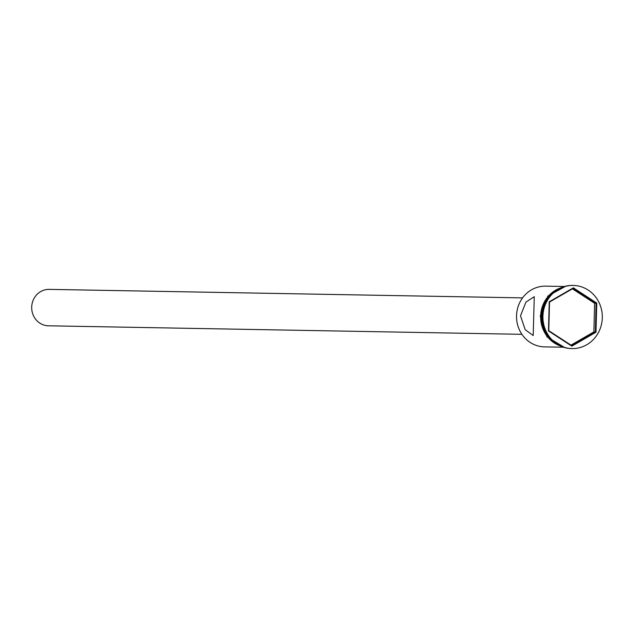 <?xml version="1.0" encoding="UTF-8"?>
<svg xmlns="http://www.w3.org/2000/svg" width="634" height="634" viewBox="0 0 634 634"><rect width="100%" height="100%" fill="white"/><g stroke="black" fill="none" stroke-linecap="round" stroke-linejoin="round"><path stroke-width="0.95" d="M563.761 286.473L545.628 286.148A30.369 28.554 91 0 0 516.536 315.732A30.369 28.554 91 0 0 544.535 346.877L562.667 347.202M521.909 334.316L48.501 325.805A18.22 17.134 -89 0 1 31.7 307.125A18.22 17.134 -89 0 1 49.151 289.373L522.567 297.885M520.506 315.803L525.182 329.672L533.202 335.529L534.264 296.672L525.935 302.133L520.506 315.803M544.812 304.423A30.369 28.554 91 0 0 542.252 316.192A30.369 28.554 91 0 0 544.384 328.578M572.89 285.427A31.581 29.695 91 0 0 572.605 285.419A31.581 29.695 91 0 0 542.347 316.184A31.581 29.695 91 0 0 571.464 348.573A31.581 29.695 91 0 0 571.757 348.573M556.993 289.793A30.369 28.554 91 0 0 541.174 316.176A30.369 28.554 91 0 0 556.026 343.636M549.298 296.728A30.369 28.554 91 0 0 541.999 316.192A30.369 28.554 91 0 0 548.584 336.432M602.3 317.816A31.581 29.695 91 0 0 573.184 285.427A31.581 29.695 91 0 0 542.926 316.2A31.581 29.695 91 0 0 572.042 348.581A31.581 29.695 91 0 0 602.3 317.816M571.852 346.172L548.481 330.94L549.242 301.776L573.374 287.836L596.745 303.068L595.984 332.232L571.852 346.172L571.702 345.609L595.366 331.939L596.119 303.337L573.199 288.399L549.527 302.061L548.782 330.671L571.702 345.609M570.98 345.134L593.876 331.915L594.629 303.306L596.745 303.068M594.629 303.306L572.431 288.842M593.876 331.915L595.984 332.232M573.199 288.399L573.374 287.836M559.164 345.49A30.487 28.673 -89 0 1 540.644 316.168A30.487 28.673 -89 0 1 560.194 288.058M558.419 288.953A30.487 28.673 91 0 0 541.064 316.176A30.487 28.673 91 0 0 557.421 344.524M572.605 285.419L573.184 285.427M564.894 347.67L546.968 336.844L540.247 316.152L547.871 296.054L565.996 286.085M571.464 348.573L572.042 348.581"/></g></svg>

